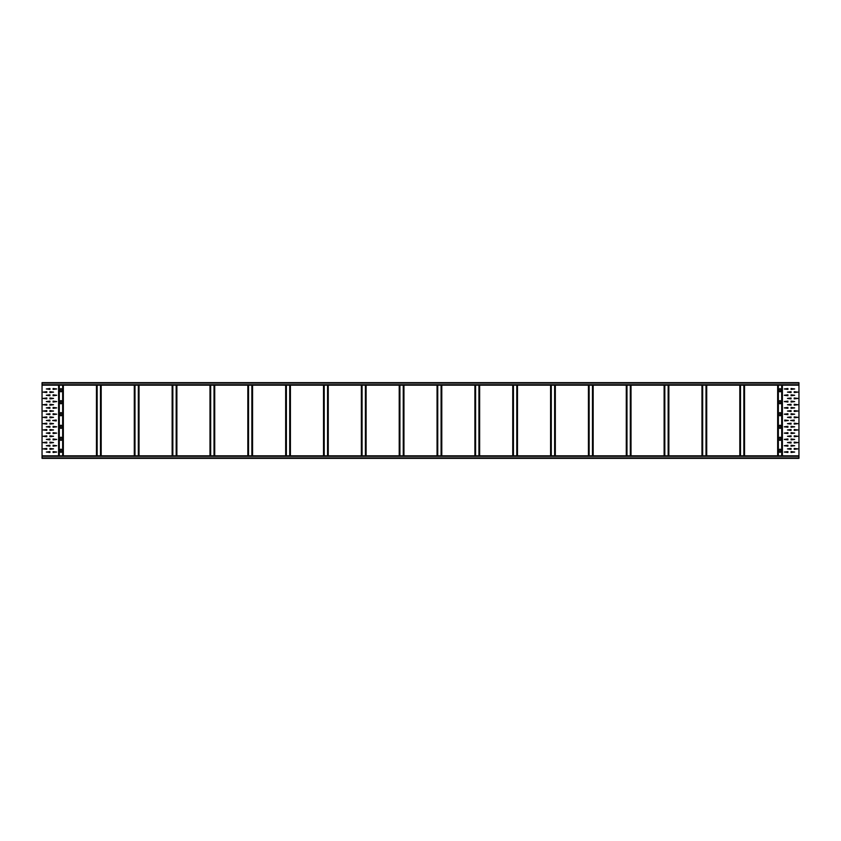 <?xml version="1.0" encoding="UTF-8"?>
<svg xmlns="http://www.w3.org/2000/svg" width="841" height="841" viewBox="0 0 841 841"><rect width="100%" height="100%" fill="white"/><g stroke="black" fill="none" stroke-linecap="round" stroke-linejoin="round"><path stroke-width="1.26" d="M798.95 385.178L42.05 385.178L42.05 382.655L798.95 382.655L798.95 458.345L42.05 458.345L42.05 455.822L798.95 455.822M61.666 425.924L61.666 427.691A0.694 0.694 0 0 1 60.973 428.384A0.694 0.694 0 0 1 60.279 427.691L60.279 425.924A0.694 0.694 0 0 1 60.973 425.231A0.694 0.694 0 0 1 61.666 425.924M60.279 389.341L60.279 391.107A0.694 0.694 0 0 0 60.973 391.801A0.694 0.694 0 0 0 61.666 391.107L61.666 389.341A0.694 0.694 0 0 0 60.973 388.647A0.694 0.694 0 0 0 60.279 389.341M61.666 401.325A0.694 0.694 0 0 0 60.973 400.631A0.694 0.694 0 0 0 60.279 401.325L60.279 403.091A0.694 0.694 0 0 0 60.973 403.785A0.694 0.694 0 0 0 61.666 403.091L61.666 401.325M61.666 413.309A0.694 0.694 0 0 0 60.973 412.616A0.694 0.694 0 0 0 60.279 413.309L60.279 415.076A0.694 0.694 0 0 0 60.973 415.769A0.694 0.694 0 0 0 61.666 415.076L61.666 413.309M61.666 439.675A0.694 0.694 0 0 1 60.973 440.369A0.694 0.694 0 0 1 60.279 439.675L60.279 437.909A0.694 0.694 0 0 1 60.973 437.215A0.694 0.694 0 0 1 61.666 437.909L61.666 439.675M61.666 451.659A0.694 0.694 0 0 1 60.973 452.353A0.694 0.694 0 0 1 60.279 451.659L60.279 449.893A0.694 0.694 0 0 1 60.973 449.199A0.694 0.694 0 0 1 61.666 449.893L61.666 451.659M42.05 385.178L42.05 455.822M49.934 420.058L49.934 420.942L46.339 420.5L49.934 420.058M49.934 414.634L49.934 413.751L46.339 414.192L49.934 414.634M53.088 413.751L53.088 414.634L56.683 414.192L53.088 413.751M49.934 408.327L49.934 407.443L46.339 407.885L49.934 408.327M49.934 402.019L49.934 401.136L46.339 401.577L49.934 402.019M49.934 395.712L49.934 394.828L46.339 395.27L49.934 395.712M49.934 389.404L49.934 388.521L46.339 388.963L49.934 389.404M53.088 407.443L53.088 408.327L56.683 407.885L53.088 407.443M53.088 401.136L53.088 402.019L56.683 401.577L53.088 401.136M53.088 394.828L53.088 395.712L56.683 395.27L53.088 394.828M53.088 388.521L53.088 389.404L56.683 388.963L53.088 388.521M46.781 411.48L46.781 410.597L43.185 411.039L46.781 411.48M49.934 410.597L49.934 411.48L53.53 411.039L49.934 410.597M46.781 405.173L46.781 404.29L43.185 404.731L46.781 405.173M46.781 398.865L46.781 397.982L43.185 398.424L46.781 398.865M46.781 392.558L46.781 391.675L43.185 392.116L46.781 392.558M46.781 417.788L46.781 416.905L43.185 417.346L46.781 417.788M49.934 404.29L49.934 405.173L53.53 404.731L49.934 404.29M49.934 397.982L49.934 398.865L53.53 398.424L49.934 397.982M49.934 391.675L49.934 392.558L53.53 392.116L49.934 391.675M49.934 416.905L49.934 417.788L53.53 417.346L49.934 416.905M49.934 424.095L49.934 423.212L53.53 423.654L49.934 424.095M49.934 449.325L49.934 448.442L53.53 448.884L49.934 449.325M49.934 443.018L49.934 442.135L53.53 442.576L49.934 443.018M49.934 436.71L49.934 435.827L53.53 436.269L49.934 436.71M46.781 423.212L46.781 424.095L43.185 423.654L46.781 423.212M46.781 448.442L46.781 449.325L43.185 448.884L46.781 448.442M46.781 442.135L46.781 443.018L43.185 442.576L46.781 442.135M46.781 435.827L46.781 436.71L43.185 436.269L46.781 435.827M49.934 430.403L49.934 429.52L53.53 429.961L49.934 430.403M46.781 429.52L46.781 430.403L43.185 429.961L46.781 429.52M53.088 452.479L53.088 451.596L56.683 452.038L53.088 452.479M53.088 446.172L53.088 445.288L56.683 445.73L53.088 446.172M53.088 439.864L53.088 438.981L56.683 439.423L53.088 439.864M53.088 433.557L53.088 432.673L56.683 433.115L53.088 433.557M49.934 451.596L49.934 452.479L46.339 452.038L49.934 451.596M49.934 445.288L49.934 446.172L46.339 445.73L49.934 445.288M49.934 438.981L49.934 439.864L46.339 439.423L49.934 438.981M49.934 432.673L49.934 433.557L46.339 433.115L49.934 432.673M53.088 427.249L53.088 426.366L56.683 426.808L53.088 427.249M49.934 426.366L49.934 427.249L46.339 426.808L49.934 426.366M56.242 420.058L56.242 420.942L52.647 420.5L56.242 420.058M779.334 401.325A0.694 0.694 0 0 1 780.028 400.631A0.694 0.694 0 0 1 780.721 401.325L780.721 403.091A0.694 0.694 0 0 1 780.028 403.785A0.694 0.694 0 0 1 779.334 403.091L779.334 401.325M779.334 413.309A0.694 0.694 0 0 1 780.028 412.616A0.694 0.694 0 0 1 780.721 413.309L780.721 415.076A0.694 0.694 0 0 1 780.028 415.769A0.694 0.694 0 0 1 779.334 415.076L779.334 413.309M779.334 427.691A0.694 0.694 0 0 0 780.028 428.384A0.694 0.694 0 0 0 780.721 427.691L780.721 425.924A0.694 0.694 0 0 0 780.028 425.231A0.694 0.694 0 0 0 779.334 425.924L779.334 427.691M779.334 439.675A0.694 0.694 0 0 0 780.028 440.369A0.694 0.694 0 0 0 780.721 439.675L780.721 437.909A0.694 0.694 0 0 0 780.028 437.215A0.694 0.694 0 0 0 779.334 437.909L779.334 439.675M779.334 451.659A0.694 0.694 0 0 0 780.028 452.353A0.694 0.694 0 0 0 780.721 451.659L780.721 449.893A0.694 0.694 0 0 0 780.028 449.199A0.694 0.694 0 0 0 779.334 449.893L779.334 451.659M779.334 389.341A0.694 0.694 0 0 1 780.028 388.647A0.694 0.694 0 0 1 780.721 389.341L780.721 391.107A0.694 0.694 0 0 1 780.028 391.801A0.694 0.694 0 0 1 779.334 391.107L779.334 389.341M794.219 420.942L794.219 420.058L790.624 420.5L794.219 420.942M791.066 414.634L791.066 413.751L794.661 414.192L791.066 414.634M787.912 413.751L787.912 414.634L784.317 414.192L787.912 413.751M791.066 408.327L791.066 407.443L794.661 407.885L791.066 408.327M791.066 402.019L791.066 401.136L794.661 401.577L791.066 402.019M791.066 395.712L791.066 394.828L794.661 395.27L791.066 395.712M791.066 389.404L791.066 388.521L794.661 388.963L791.066 389.404M787.912 407.443L787.912 408.327L784.317 407.885L787.912 407.443M787.912 401.136L787.912 402.019L784.317 401.577L787.912 401.136M787.912 394.828L787.912 395.712L784.317 395.27L787.912 394.828M787.912 388.521L787.912 389.404L784.317 388.963L787.912 388.521M794.219 411.48L794.219 410.597L797.815 411.039L794.219 411.48M791.066 410.597L791.066 411.48L787.47 411.039L791.066 410.597M794.219 405.173L794.219 404.29L797.815 404.731L794.219 405.173M794.219 398.865L794.219 397.982L797.815 398.424L794.219 398.865M794.219 392.558L794.219 391.675L797.815 392.116L794.219 392.558M794.219 417.788L794.219 416.905L797.815 417.346L794.219 417.788M791.066 404.29L791.066 405.173L787.47 404.731L791.066 404.29M791.066 397.982L791.066 398.865L787.47 398.424L791.066 397.982M791.066 391.675L791.066 392.558L787.47 392.116L791.066 391.675M791.066 416.905L791.066 417.788L787.47 417.346L791.066 416.905M791.066 424.095L791.066 423.212L787.47 423.654L791.066 424.095M791.066 449.325L791.066 448.442L787.47 448.884L791.066 449.325M791.066 443.018L791.066 442.135L787.47 442.576L791.066 443.018M791.066 436.71L791.066 435.827L787.47 436.269L791.066 436.71M794.219 423.212L794.219 424.095L797.815 423.654L794.219 423.212M794.219 448.442L794.219 449.325L797.815 448.884L794.219 448.442M794.219 442.135L794.219 443.018L797.815 442.576L794.219 442.135M794.219 435.827L794.219 436.71L797.815 436.269L794.219 435.827M791.066 430.403L791.066 429.52L787.47 429.961L791.066 430.403M794.219 429.52L794.219 430.403L797.815 429.961L794.219 429.52M787.912 452.479L787.912 451.596L784.317 452.038L787.912 452.479M787.912 446.172L787.912 445.288L784.317 445.73L787.912 446.172M787.912 439.864L787.912 438.981L784.317 439.423L787.912 439.864M787.912 433.557L787.912 432.673L784.317 433.115L787.912 433.557M791.066 451.596L791.066 452.479L794.661 452.038L791.066 451.596M791.066 445.288L791.066 446.172L794.661 445.73L791.066 445.288M791.066 438.981L791.066 439.864L794.661 439.423L791.066 438.981M791.066 432.673L791.066 433.557L794.661 433.115L791.066 432.673M787.912 427.249L787.912 426.366L784.317 426.808L787.912 427.249M791.066 426.366L791.066 427.249L794.661 426.808L791.066 426.366M784.758 420.058L784.758 420.942L788.353 420.5L784.758 420.058M798.95 384.736L42.05 384.736M42.05 383.097L798.95 383.097M42.05 456.264L798.95 456.264M798.95 457.903L42.05 457.903M59.301 455.822L59.301 385.178M62.644 385.178L62.644 455.822M58.975 455.822L58.975 385.178M58.775 455.822L58.775 385.178M58.607 385.178L58.607 455.822M437.057 455.822L437.057 385.178M403.943 455.822L403.943 385.178M437.225 385.178L437.225 455.822M437.425 385.178L437.425 455.822M437.751 455.822L437.751 385.178M441.094 455.822L441.094 385.178M441.42 385.178L441.42 455.822M441.62 385.178L441.62 455.822M441.788 455.822L441.788 385.178M474.902 385.178L474.902 455.822M475.07 385.178L475.07 455.822M475.27 385.178L475.27 455.822M475.596 455.822L475.596 385.178M478.939 455.822L478.939 385.178M479.265 385.178L479.265 455.822M479.465 455.822L479.465 385.178M479.633 385.178L479.633 455.822M512.747 455.822L512.747 385.178M512.915 385.178L512.915 455.822M513.115 385.178L513.115 455.822M513.441 455.822L513.441 385.178M516.784 385.178L516.784 455.822M517.11 385.178L517.11 455.822M517.31 455.822L517.31 385.178M517.478 385.178L517.478 455.822M550.592 385.178L550.592 455.822M550.76 455.822L550.76 385.178M550.96 455.822L550.96 385.178M551.286 455.822L551.286 385.178M554.629 385.178L554.629 455.822M554.955 385.178L554.955 455.822M555.155 455.822L555.155 385.178M555.323 385.178L555.323 455.822M588.437 455.822L588.437 385.178M588.605 455.822L588.605 385.178M588.805 455.822L588.805 385.178M589.131 385.178L589.131 455.822M592.474 455.822L592.474 385.178M592.8 455.822L592.8 385.178M593 385.178L593 455.822M593.168 455.822L593.168 385.178M626.282 385.178L626.282 455.822M626.45 455.822L626.45 385.178M626.65 385.178L626.65 455.822M626.976 455.822L626.976 385.178M630.319 385.178L630.319 455.822M630.645 385.178L630.645 455.822M630.845 455.822L630.845 385.178M631.013 385.178L631.013 455.822M664.127 455.822L664.127 385.178M664.295 455.822L664.295 385.178M664.495 455.822L664.495 385.178M664.821 455.822L664.821 385.178M668.164 455.822L668.164 385.178M668.49 385.178L668.49 455.822M668.69 385.178L668.69 455.822M668.858 455.822L668.858 385.178M701.972 455.822L701.972 385.178M702.14 385.178L702.14 455.822M702.34 455.822L702.34 385.178M702.666 455.822L702.666 385.178M706.009 455.822L706.009 385.178M706.335 455.822L706.335 385.178M706.535 385.178L706.535 455.822M706.703 455.822L706.703 385.178M739.817 385.178L739.817 455.822M739.985 455.822L739.985 385.178M740.185 385.178L740.185 455.822M740.511 455.822L740.511 385.178M743.854 385.178L743.854 455.822M744.18 455.822L744.18 385.178M744.38 385.178L744.38 455.822M744.548 455.822L744.548 385.178M777.662 455.822L777.662 385.178M777.83 385.178L777.83 455.822M778.03 455.822L778.03 385.178M778.356 385.178L778.356 455.822M781.699 455.822L781.699 385.178M782.393 385.178L782.393 455.822M782.225 455.822L782.225 385.178M782.025 455.822L782.025 385.178M403.775 385.178L403.775 455.822M403.575 385.178L403.575 455.822M403.249 455.822L403.249 385.178M399.906 455.822L399.906 385.178M399.58 385.178L399.58 455.822M399.38 385.178L399.38 455.822M399.212 455.822L399.212 385.178M366.098 385.178L366.098 455.822M365.93 385.178L365.93 455.822M365.73 385.178L365.73 455.822M365.404 455.822L365.404 385.178M362.061 455.822L362.061 385.178M361.735 385.178L361.735 455.822M361.535 455.822L361.535 385.178M361.367 385.178L361.367 455.822M328.253 455.822L328.253 385.178M328.085 385.178L328.085 455.822M327.885 385.178L327.885 455.822M327.559 455.822L327.559 385.178M324.216 385.178L324.216 455.822M323.89 385.178L323.89 455.822M323.69 455.822L323.69 385.178M323.522 385.178L323.522 455.822M290.408 385.178L290.408 455.822M290.24 455.822L290.24 385.178M290.04 455.822L290.04 385.178M289.714 455.822L289.714 385.178M286.371 385.178L286.371 455.822M286.045 385.178L286.045 455.822M285.845 455.822L285.845 385.178M285.677 385.178L285.677 455.822M252.563 455.822L252.563 385.178M252.395 455.822L252.395 385.178M252.195 455.822L252.195 385.178M251.869 385.178L251.869 455.822M248.526 455.822L248.526 385.178M248.2 455.822L248.2 385.178M248 385.178L248 455.822M247.832 455.822L247.832 385.178M214.718 385.178L214.718 455.822M214.55 455.822L214.55 385.178M214.35 385.178L214.35 455.822M214.024 455.822L214.024 385.178M210.681 385.178L210.681 455.822M210.355 385.178L210.355 455.822M210.155 455.822L210.155 385.178M209.987 385.178L209.987 455.822M176.873 455.822L176.873 385.178M176.705 455.822L176.705 385.178M176.505 455.822L176.505 385.178M176.179 455.822L176.179 385.178M172.836 455.822L172.836 385.178M172.51 385.178L172.51 455.822M172.31 385.178L172.31 455.822M172.142 455.822L172.142 385.178M139.028 455.822L139.028 385.178M138.86 385.178L138.86 455.822M138.66 455.822L138.66 385.178M138.334 455.822L138.334 385.178M134.991 455.822L134.991 385.178M134.665 455.822L134.665 385.178M134.465 385.178L134.465 455.822M134.297 455.822L134.297 385.178M101.183 385.178L101.183 455.822M101.015 455.822L101.015 385.178M100.815 385.178L100.815 455.822M100.489 455.822L100.489 385.178M97.146 385.178L97.146 455.822M96.82 455.822L96.82 385.178M96.62 385.178L96.62 455.822M96.452 455.822L96.452 385.178M63.338 455.822L63.338 385.178M63.17 385.178L63.17 455.822M62.97 455.822L62.97 385.178"/></g></svg>
